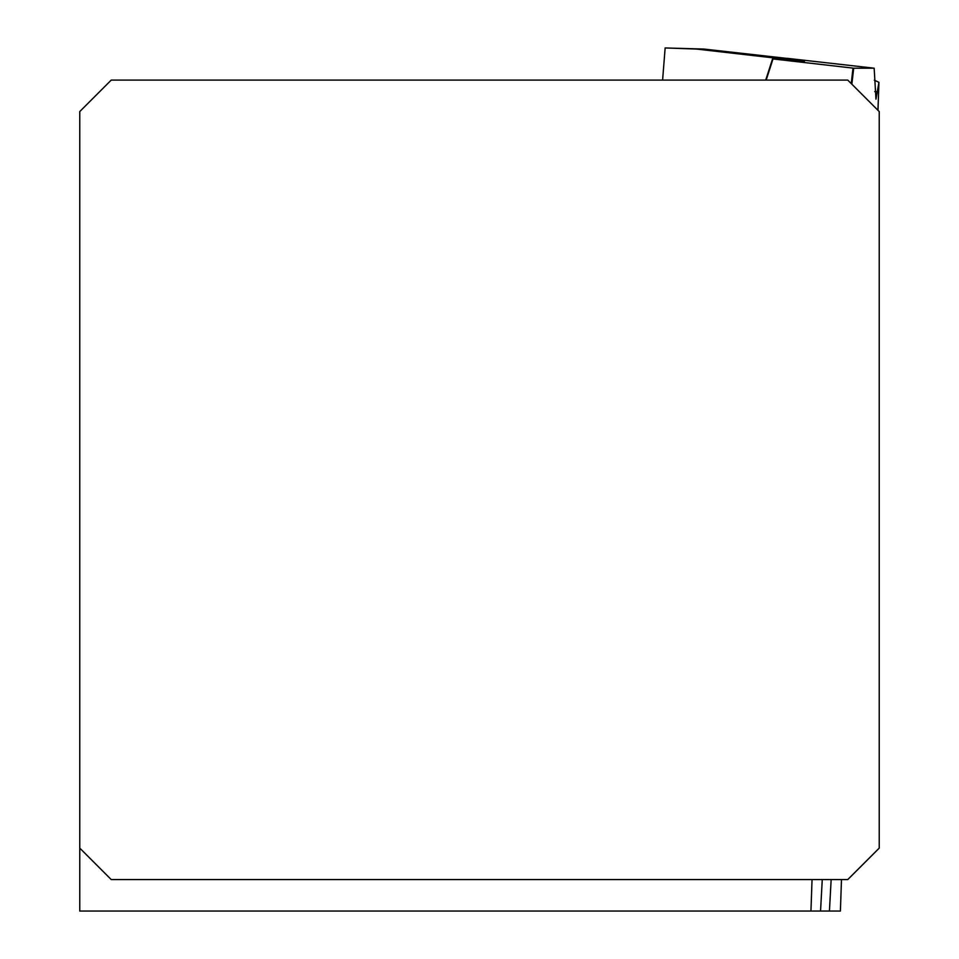 <?xml version="1.0" encoding="UTF-8"?>
<svg xmlns="http://www.w3.org/2000/svg" width="959" height="959" viewBox="0 0 959 959"><rect width="100%" height="100%" fill="white"/><g stroke="black" fill="none" stroke-linecap="round" stroke-linejoin="round"><path stroke-width="1.44" d="M696.462 49.053L665.15 47.95L696.462 49.053L789.593 59.746L696.462 49.053L703.954 49.053L665.15 47.95L662.597 80.1M787.147 58.319L874.164 68.197L875.963 99.185L878.935 82.378L877.964 110.297L878.947 82.306L874.308 80.22L878.947 82.306M874.164 68.197L853.69 68.197L773.002 58.931L853.69 68.197L874.164 68.197L875.963 99.185M772.582 58.883L803.99 61.52L772.582 58.883L765.738 80.1M789.593 59.746L804.409 61.544L789.485 60.297M787.807 58.499L703.954 49.053L787.795 58.499M665.15 47.95L703.954 49.053M79.765 848.104L79.765 111.568L111.232 80.1L847.768 80.1L879.235 111.568L879.235 848.104L847.768 879.571L111.232 879.571L79.765 848.104L79.765 911.05L840.396 911.05L841.487 879.571M810.942 911.05L812.045 879.571M822.271 879.571L820.544 911.05M829.427 911.05L831.153 879.571M874.728 91.596L877.737 91.596L878.935 82.378M851.868 84.212L853.69 68.197M852.995 68.125L851.244 83.577M766.169 80.1L773.002 58.931M765.702 80.1L772.57 58.823"/></g></svg>

